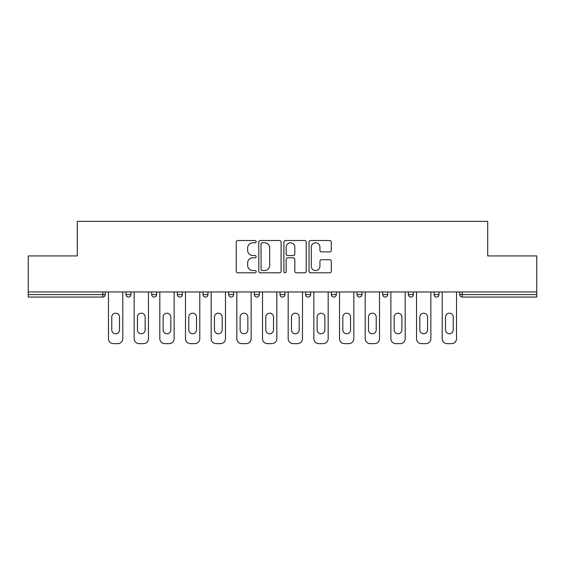 <?xml version="1.0" encoding="UTF-8"?>
<svg xmlns="http://www.w3.org/2000/svg" width="565" height="565" viewBox="0 0 565 565"><rect width="100%" height="100%" fill="white"/><g stroke="black" fill="none" stroke-linecap="round" stroke-linejoin="round"><path stroke-width="0.85" d="M256.171 241.643A1.13 1.13 0 0 0 255.041 240.513L237.879 240.513A1.617 1.617 0 0 0 236.262 242.124L236.262 271.2A1.617 1.617 0 0 0 237.879 272.817L255.041 272.817A1.13 1.13 0 0 0 256.171 271.687A1.13 1.13 0 0 0 255.041 270.557L252.816 270.557A5.17 5.17 0 0 1 247.647 265.388L247.647 262.965A5.17 5.17 0 0 1 252.816 257.795L255.041 257.795A1.13 1.13 0 0 0 256.171 256.665A1.13 1.13 0 0 0 255.041 255.535L252.816 255.535A5.17 5.17 0 0 1 247.647 250.366L247.647 247.943A5.17 5.17 0 0 1 252.816 242.773L255.041 242.773A1.13 1.13 0 0 0 256.171 241.643M329.706 251.898A1.617 1.617 0 0 0 331.323 250.281L331.323 242.124A1.617 1.617 0 0 0 329.706 240.513L310.644 240.513A1.617 1.617 0 0 0 309.034 242.124L309.034 271.2A1.617 1.617 0 0 0 310.644 272.817L329.706 272.817A1.617 1.617 0 0 0 331.323 271.2L331.323 261.348A1.617 1.617 0 0 0 329.706 259.731L321.549 259.731A1.617 1.617 0 0 0 319.931 261.348L319.931 266.235A4.322 4.322 0 0 1 315.616 270.557A4.322 4.322 0 0 1 311.294 266.235L311.294 247.096A4.322 4.322 0 0 1 315.616 242.773A4.322 4.322 0 0 1 319.931 247.096L319.931 250.281A1.617 1.617 0 0 0 321.549 251.898L329.706 251.898M28.25 291.964L28.25 255.924L77.292 255.924L77.292 221.367L487.708 221.367L487.708 255.924L536.75 255.924L536.75 291.964L28.25 291.964L28.25 294.598L102.795 294.598L102.795 291.964M281.088 242.124A1.617 1.617 0 0 0 279.47 240.513L260.409 240.513A1.617 1.617 0 0 0 258.798 242.124L258.798 271.2A1.617 1.617 0 0 0 260.409 272.817L279.47 272.817A1.617 1.617 0 0 0 281.088 271.2L281.088 242.124M285.53 240.513L304.591 240.513A1.617 1.617 0 0 1 306.202 242.124L306.202 271.2A1.617 1.617 0 0 1 304.591 272.817L296.434 272.817A1.617 1.617 0 0 1 294.817 271.2L294.817 259.413A1.617 1.617 0 0 0 293.2 257.795L287.79 257.795A1.617 1.617 0 0 0 286.173 259.413L286.173 271.687A1.13 1.13 0 0 1 285.043 272.817A1.13 1.13 0 0 1 283.913 271.687L283.913 242.124A1.617 1.617 0 0 1 285.53 240.513M102.795 297.063A2.472 2.472 0 0 0 105.267 294.598L102.795 294.598L102.795 297.063A2.472 2.472 0 0 0 105.267 294.598L105.267 291.964L105.267 294.598A2.472 2.472 0 0 1 102.795 297.063L28.25 297.063L28.25 294.598M536.75 291.964L536.75 297.063L462.205 297.063A2.472 2.472 0 0 1 459.733 294.598L459.733 291.964M126.002 291.964L126.002 294.598L126.002 291.964M128.467 297.063A2.472 2.472 0 0 1 126.002 294.598A2.472 2.472 0 0 0 128.467 297.063A2.472 2.472 0 0 0 130.939 294.598L130.939 291.964L130.939 294.598A2.472 2.472 0 0 1 128.467 297.063A2.472 2.472 0 0 1 126.002 294.598L130.939 294.598A2.472 2.472 0 0 1 128.467 297.063M151.674 294.598A2.472 2.472 0 0 0 154.139 297.063A2.472 2.472 0 0 0 156.611 294.598A2.472 2.472 0 0 1 154.139 297.063A2.472 2.472 0 0 0 156.611 294.598L156.611 291.964L156.611 294.598L151.674 294.598A2.472 2.472 0 0 0 154.139 297.063A2.472 2.472 0 0 1 151.674 294.598L151.674 291.964M177.346 291.964L177.346 294.598L177.346 291.964M182.283 291.964L182.283 294.598L182.283 291.964M207.955 291.964L207.955 294.598L203.019 294.598A2.472 2.472 0 0 0 205.483 297.063A2.472 2.472 0 0 1 203.019 294.598L203.019 291.964M228.691 294.598A2.472 2.472 0 0 0 231.156 297.063A2.472 2.472 0 0 0 233.628 294.598A2.472 2.472 0 0 1 231.156 297.063A2.472 2.472 0 0 0 233.628 294.598L233.628 291.964L233.628 294.598L228.691 294.598A2.472 2.472 0 0 0 231.156 297.063A2.472 2.472 0 0 1 228.691 294.598L228.691 291.964M254.363 291.964L254.363 294.598L254.363 291.964M259.3 291.964L259.3 294.598L259.3 291.964M280.028 291.964L280.028 294.598L280.028 291.964M284.972 291.964L284.972 294.598L284.972 291.964M305.7 294.598A2.472 2.472 0 0 0 308.172 297.063A2.472 2.472 0 0 0 310.637 294.598A2.472 2.472 0 0 1 308.172 297.063A2.472 2.472 0 0 0 310.637 294.598L310.637 291.964L310.637 294.598L305.7 294.598A2.472 2.472 0 0 0 308.172 297.063A2.472 2.472 0 0 1 305.7 294.598L305.7 291.964M331.373 294.598A2.472 2.472 0 0 0 333.844 297.063A2.472 2.472 0 0 0 336.309 294.598L336.309 291.964L336.309 294.598L331.373 294.598A2.472 2.472 0 0 0 333.844 297.063A2.472 2.472 0 0 1 331.373 294.598L331.373 291.964M357.045 291.964L357.045 294.598L357.045 291.964M361.981 291.964L361.981 294.598A2.472 2.472 0 0 1 359.517 297.063A2.472 2.472 0 0 1 357.045 294.598L361.981 294.598A2.472 2.472 0 0 1 359.517 297.063M382.717 291.964L382.717 294.598L382.717 291.964M387.654 291.964L387.654 294.598L387.654 291.964M413.326 291.964L413.326 294.598A2.472 2.472 0 0 1 410.861 297.063A2.472 2.472 0 0 1 408.389 294.598L408.389 291.964M434.061 291.964L434.061 294.598L434.061 291.964M438.998 291.964L438.998 294.598L438.998 291.964M179.811 297.063A2.472 2.472 0 0 1 177.346 294.598A2.472 2.472 0 0 0 179.811 297.063A2.472 2.472 0 0 0 182.283 294.598A2.472 2.472 0 0 1 179.811 297.063A2.472 2.472 0 0 1 177.346 294.598L182.283 294.598A2.472 2.472 0 0 1 179.811 297.063M207.955 294.598A2.472 2.472 0 0 1 205.483 297.063A2.472 2.472 0 0 0 207.955 294.598A2.472 2.472 0 0 1 205.483 297.063A2.472 2.472 0 0 1 203.019 294.598M256.828 297.063A2.472 2.472 0 0 1 254.363 294.598A2.472 2.472 0 0 0 256.828 297.063A2.472 2.472 0 0 0 259.3 294.598A2.472 2.472 0 0 1 256.828 297.063A2.472 2.472 0 0 1 254.363 294.598L259.3 294.598A2.472 2.472 0 0 1 256.828 297.063M282.5 297.063A2.472 2.472 0 0 1 280.028 294.598L284.972 294.598A2.472 2.472 0 0 1 282.5 297.063A2.472 2.472 0 0 0 284.972 294.598A2.472 2.472 0 0 1 282.5 297.063M385.189 297.063A2.472 2.472 0 0 1 382.717 294.598A2.472 2.472 0 0 0 385.189 297.063A2.472 2.472 0 0 0 387.654 294.598A2.472 2.472 0 0 1 385.189 297.063A2.472 2.472 0 0 1 382.717 294.598L387.654 294.598M436.533 297.063A2.472 2.472 0 0 1 434.061 294.598A2.472 2.472 0 0 0 436.533 297.063A2.472 2.472 0 0 0 438.998 294.598A2.472 2.472 0 0 1 436.533 297.063A2.472 2.472 0 0 1 434.061 294.598L438.998 294.598M262.188 242.773A1.13 1.13 0 0 0 261.058 243.903L261.058 269.427A1.13 1.13 0 0 0 262.188 270.557L264.533 270.557A5.17 5.17 0 0 0 269.696 265.388L269.696 247.943A5.17 5.17 0 0 0 264.533 242.773L262.188 242.773M294.817 247.173A4.322 4.322 0 0 0 290.495 242.851A4.322 4.322 0 0 0 286.173 247.173L286.173 253.918A1.617 1.617 0 0 0 287.79 255.535L293.2 255.535A1.617 1.617 0 0 0 294.817 253.918L294.817 247.173M122.789 291.964L122.789 338.696A4.937 4.937 0 0 1 117.852 343.633L113.41 343.633A4.937 4.937 0 0 1 108.473 338.696L108.473 291.964M111.764 317.057A3.87 3.87 0 0 1 115.634 313.194A3.87 3.87 0 0 1 119.498 317.057L119.498 329.896A3.87 3.87 0 0 1 115.634 333.76A3.87 3.87 0 0 1 111.764 329.896L111.764 317.057M148.461 291.964L148.461 338.696A4.937 4.937 0 0 1 143.524 343.633L139.082 343.633A4.937 4.937 0 0 1 134.145 338.696L134.145 291.964M137.436 317.057A3.87 3.87 0 0 1 141.307 313.194A3.87 3.87 0 0 1 145.17 317.057L145.17 329.896A3.87 3.87 0 0 1 141.307 333.76A3.87 3.87 0 0 1 137.436 329.896L137.436 317.057M174.133 291.964L174.133 338.696A4.937 4.937 0 0 1 169.196 343.633L164.754 343.633A4.937 4.937 0 0 1 159.817 338.696L159.817 291.964M163.108 317.057A3.87 3.87 0 0 1 166.979 313.194A3.87 3.87 0 0 1 170.842 317.057L170.842 329.896A3.87 3.87 0 0 1 166.979 333.76A3.87 3.87 0 0 1 163.108 329.896L163.108 317.057M199.805 291.964L199.805 338.696A4.937 4.937 0 0 1 194.869 343.633L190.426 343.633A4.937 4.937 0 0 1 185.489 338.696L185.489 291.964M188.781 317.057A3.87 3.87 0 0 1 192.651 313.194A3.87 3.87 0 0 1 196.514 317.057L196.514 329.896A3.87 3.87 0 0 1 192.651 333.76A3.87 3.87 0 0 1 188.781 329.896L188.781 317.057M225.477 291.964L225.477 338.696A4.937 4.937 0 0 1 220.541 343.633L216.098 343.633A4.937 4.937 0 0 1 211.162 338.696L211.162 291.964M214.453 317.057A3.87 3.87 0 0 1 218.323 313.194A3.87 3.87 0 0 1 222.186 317.057L222.186 329.896A3.87 3.87 0 0 1 218.323 333.76A3.87 3.87 0 0 1 214.453 329.896L214.453 317.057M251.15 291.964L251.15 338.696A4.937 4.937 0 0 1 246.213 343.633L241.771 343.633A4.937 4.937 0 0 1 236.834 338.696L236.834 291.964M240.125 317.057A3.87 3.87 0 0 1 243.995 313.194A3.87 3.87 0 0 1 247.858 317.057L247.858 329.896A3.87 3.87 0 0 1 243.995 333.76A3.87 3.87 0 0 1 240.125 329.896L240.125 317.057M276.822 291.964L276.822 338.696A4.937 4.937 0 0 1 271.885 343.633L267.443 343.633A4.937 4.937 0 0 1 262.506 338.696L262.506 291.964M265.797 317.057A3.87 3.87 0 0 1 269.667 313.194A3.87 3.87 0 0 1 273.531 317.057L273.531 329.896A3.87 3.87 0 0 1 269.667 333.76A3.87 3.87 0 0 1 265.797 329.896L265.797 317.057M302.494 291.964L302.494 338.696A4.937 4.937 0 0 1 297.557 343.633L293.115 343.633A4.937 4.937 0 0 1 288.178 338.696L288.178 291.964M291.469 317.057A3.87 3.87 0 0 1 295.333 313.194A3.87 3.87 0 0 1 299.203 317.057L299.203 329.896A3.87 3.87 0 0 1 295.333 333.76A3.87 3.87 0 0 1 291.469 329.896L291.469 317.057M328.166 291.964L328.166 338.696A4.937 4.937 0 0 1 323.229 343.633L318.787 343.633A4.937 4.937 0 0 1 313.85 338.696L313.85 291.964M317.142 317.057A3.87 3.87 0 0 1 321.005 313.194A3.87 3.87 0 0 1 324.875 317.057L324.875 329.896A3.87 3.87 0 0 1 321.005 333.76A3.87 3.87 0 0 1 317.142 329.896L317.142 317.057M353.838 291.964L353.838 338.696A4.937 4.937 0 0 1 348.902 343.633L344.459 343.633A4.937 4.937 0 0 1 339.523 338.696L339.523 291.964M342.814 317.057A3.87 3.87 0 0 1 346.677 313.194A3.87 3.87 0 0 1 350.547 317.057L350.547 329.896A3.87 3.87 0 0 1 346.677 333.76A3.87 3.87 0 0 1 342.814 329.896L342.814 317.057M379.511 291.964L379.511 338.696A4.937 4.937 0 0 1 374.574 343.633L370.132 343.633A4.937 4.937 0 0 1 365.195 338.696L365.195 291.964M368.486 317.057A3.87 3.87 0 0 1 372.349 313.194A3.87 3.87 0 0 1 376.219 317.057L376.219 329.896A3.87 3.87 0 0 1 372.349 333.76A3.87 3.87 0 0 1 368.486 329.896L368.486 317.057M405.183 291.964L405.183 338.696A4.937 4.937 0 0 1 400.246 343.633L395.804 343.633A4.937 4.937 0 0 1 390.867 338.696L390.867 291.964M394.158 317.057A3.87 3.87 0 0 1 398.021 313.194A3.87 3.87 0 0 1 401.892 317.057L401.892 329.896A3.87 3.87 0 0 1 398.021 333.76A3.87 3.87 0 0 1 394.158 329.896L394.158 317.057M430.855 291.964L430.855 338.696A4.937 4.937 0 0 1 425.918 343.633L421.476 343.633A4.937 4.937 0 0 1 416.539 338.696L416.539 291.964M419.83 317.057A3.87 3.87 0 0 1 423.693 313.194A3.87 3.87 0 0 1 427.564 317.057L427.564 329.896A3.87 3.87 0 0 1 423.693 333.76A3.87 3.87 0 0 1 419.83 329.896L419.83 317.057M456.527 291.964L456.527 338.696A4.937 4.937 0 0 1 451.59 343.633L447.148 343.633A4.937 4.937 0 0 1 442.211 338.696L442.211 291.964M445.502 317.057A3.87 3.87 0 0 1 449.366 313.194A3.87 3.87 0 0 1 453.236 317.057L453.236 329.896A3.87 3.87 0 0 1 449.366 333.76A3.87 3.87 0 0 1 445.502 329.896L445.502 317.057M462.205 291.964L462.205 294.598L536.75 294.598M459.733 294.598L462.205 294.598L462.205 297.063M333.844 297.063A2.472 2.472 0 0 0 336.309 294.598M410.861 297.063A2.472 2.472 0 0 0 413.326 294.598L408.389 294.598"/></g></svg>
